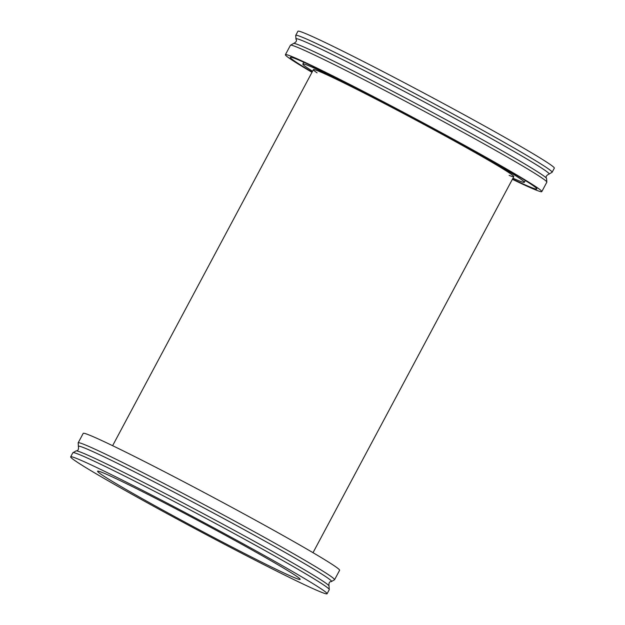 <?xml version="1.0" encoding="UTF-8"?>
<svg xmlns="http://www.w3.org/2000/svg" width="625" height="625" viewBox="0 0 625 625"><rect width="100%" height="100%" fill="white"/><g stroke="black" fill="none" stroke-linecap="round" stroke-linejoin="round"><path stroke-width="0.94" d="M295.727 35.359L297.922 31.25A145.336 4.805 28.1 0 1 436.883 100.008A145.336 4.805 28.1 0 1 554.328 168.156L552.133 172.266A145.336 4.805 28.1 0 0 434.688 104.125A145.336 4.805 28.1 0 0 295.727 35.359L295.992 39.18A143.57 4.75 28.1 0 1 433.172 106.719A143.57 4.75 28.1 0 1 548.812 174.172L552.133 172.266M311.992 72.305A145.336 4.805 28.1 0 1 285.398 54.711A145.336 4.805 28.1 0 1 424.359 123.469A145.336 4.805 28.1 0 1 541.797 191.617A145.336 4.805 28.1 0 1 512.383 179.305M512.523 179.039A139.742 4.625 -151.9 0 0 536.867 188.984A139.742 4.625 -151.9 0 0 415.773 119.086A139.742 4.625 -151.9 0 0 290.328 57.344A139.742 4.625 -151.9 0 0 312.133 72.039M317.039 72.82A113.586 3.758 28.1 0 1 313.406 69.664A113.586 3.758 28.1 0 1 415.367 119.844A113.586 3.758 28.1 0 1 513.789 176.656A113.586 3.758 28.1 0 1 509.148 175.391M312.57 71.227A125.547 4.156 28.1 0 1 302.852 64.031A125.547 4.156 28.1 0 1 415.555 119.5A125.547 4.156 28.1 0 1 524.344 182.297A125.547 4.156 28.1 0 1 512.961 178.219M190.375 525.055A114.812 3.797 28.1 0 1 97.602 471.219A114.812 3.797 28.1 0 1 200.664 521.945A114.812 3.797 28.1 0 1 300.156 579.375A114.812 3.797 28.1 0 1 190.375 525.055M188.117 524.992A145.336 4.805 -151.9 0 0 327.078 593.75A145.336 4.805 -151.9 0 0 201.141 521.055A145.336 4.805 -151.9 0 0 70.672 456.844A145.336 4.805 -151.9 0 0 188.117 524.992M78.164 442.82A145.336 4.805 -151.9 0 1 208.633 507.031A145.336 4.805 -151.9 0 1 334.57 579.727L339.602 570.289A145.336 4.805 -151.9 0 0 213.664 497.594A145.336 4.805 -151.9 0 0 83.203 433.383L78.164 442.82L78.43 446.633A143.57 4.75 28.1 0 1 78.43 446.633A143.57 4.75 28.1 0 1 207.211 509.688A143.57 4.75 28.1 0 1 331.25 581.625C329.438 581.547 328.688 582.945 329.008 585.82A143.57 4.75 -151.9 0 0 213.094 518.891A143.57 4.75 -151.9 0 0 76.188 450.828C78 450.906 78.75 449.508 78.43 446.633M293.75 43.375L290.43 45.273A145.336 4.805 28.1 0 1 429.398 114.031A145.336 4.805 28.1 0 1 546.836 182.18L546.57 178.367A143.57 4.75 -151.9 0 0 430.656 111.43A143.57 4.75 -151.9 0 0 293.75 43.375C296.32 42.039 297.062 40.641 295.992 39.18M327.078 593.75L329.273 589.641A145.336 4.805 -151.9 0 0 211.836 521.492A145.336 4.805 -151.9 0 0 72.867 452.734L76.188 450.828M313.008 552.695L513.789 176.656M112.617 445.695L313.406 69.664M546.57 178.367C545.5 176.906 546.242 175.508 548.812 174.172M290.43 45.273L285.398 54.711M546.836 182.18L541.797 191.617M524.344 182.297L525.297 180.5M302.852 64.031L303.805 62.234M70.672 456.844L72.867 452.734M329.008 585.82L329.273 589.641M334.57 579.727L331.25 581.625"/></g></svg>
